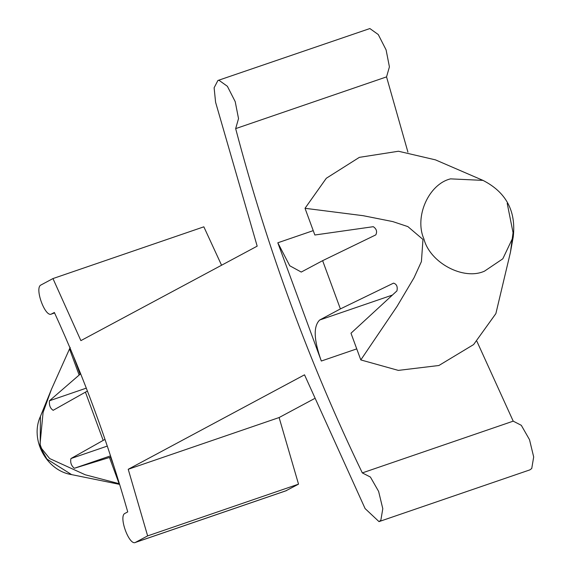 <?xml version="1.0" encoding="UTF-8"?>
<svg xmlns="http://www.w3.org/2000/svg" width="571" height="571" viewBox="0 0 571 571"><rect width="100%" height="100%" fill="white"/><g stroke="black" fill="none" stroke-linecap="round" stroke-linejoin="round"><path stroke-width="0.86" d="M70.204 347.404L51.476 389.244L43.082 412.412L40.027 444.302L41.576 448.506L49.648 458.549L85.279 474.787L119.432 483.765M482.987 180.386L450.555 178.866C428.742 184.098 414.118 216.816 423.946 239.028C429.984 262.788 463.538 280.732 484.508 271.146L502.808 258.813L513.243 236.844C516.191 211.042 506.113 192.22 482.987 180.386L435.466 159.866L398.465 151.244L359.359 157.353L326.312 178.259L305.021 208.301L363.22 215.702L392.755 221.584L407.887 226.616L422.975 239.456L421.412 261.589L414.039 277.749L397.023 306.434L360.808 359.923L398.315 370.393L438.906 365.497L473.602 344.577L495.871 313.607L510.453 252.268L513.058 232.683L507.198 203.312M119.111 483.687L109.468 457.478L74.301 468.284C71.247 465.679 70.126 462.439 70.947 458.549L103.18 440.391L85.429 392.141L53.103 410.342M53.196 410.299C50.284 408.508 49.042 405.331 49.463 400.771L79.141 375.054L69.498 348.845M79.141 375.054L80.097 374.291L73.181 355.49M113.922 466.207L110.581 457.135L109.468 457.478M286.242 490.71L135.348 542.45L147.639 535.898L298.526 484.151L285.907 490.796M286.556 490.568L135.662 542.314C129.403 546.618 118.168 516.084 125.013 513.365L127.74 511.902C108.076 442.86 83.616 376.382 54.366 312.473L51.326 314.071L54.588 312.951M54.573 312.929L51.64 313.936C45.373 318.24 34.139 287.705 40.984 284.986L52.96 278.569L203.847 226.823L221.562 265.237M87.434 391.071L85.429 392.141M103.18 440.391L105.014 439.406M49.463 400.771L86.3 388.137M74.301 468.284L110.553 455.858M80.097 374.291L80.761 374.062M147.639 535.898L128.225 469.283L279.112 417.544L298.526 484.151M52.96 278.569L80.882 340.623L257.178 246.151L215.581 102.216L214.118 87.77L217.908 80.482L218.986 80.29L227.379 86.285L235.209 101.638L238.528 118.604L235.659 128.625L386.546 76.885L407.922 152.114M360.808 359.923L350.987 333.221L396.931 290.896C397.794 286.699 396.667 284.115 393.547 283.13L340.387 308.918L322.629 260.669L375.797 234.881C377.36 231.626 376.532 228.9 373.306 226.687L314.842 235.002L305.021 208.301M378.994 521.616L380.85 520.238L382.798 508.704L378.616 491.395L370.408 477.056L362.321 472.902L513.215 421.155L521.302 425.309L529.503 439.656L533.685 456.957L531.744 468.498L529.881 469.876L378.994 521.616L365.097 508.575L304.514 374.819L128.225 469.283M513.215 421.155L476.906 341.33M362.321 472.902C309.618 363.756 267.392 248.999 235.659 128.625M340.387 308.918L319.696 320.003C313.229 326.269 313.772 339.945 321.323 361.029L277.813 242.782L313.236 230.634M217.908 80.482L369.872 28.55L378.266 34.545L386.096 49.891L389.415 66.857L386.546 76.885M277.813 242.782L289.768 265.772L301.245 272.06L322.629 260.669M279.112 417.544L314.4 398.637M71.625 474.622C46.379 470.74 29.678 439.584 40.427 416.402L40.17 446.943L46.936 459.091L71.625 474.622L119.617 484.379M513.243 236.844L510.445 252.261M41.576 448.506L40.027 444.302M70.947 458.549L107.291 446.087M321.323 361.029L356.747 348.881M319.696 320.003L392.391 295.071M40.427 416.402L51.476 389.244"/></g></svg>
